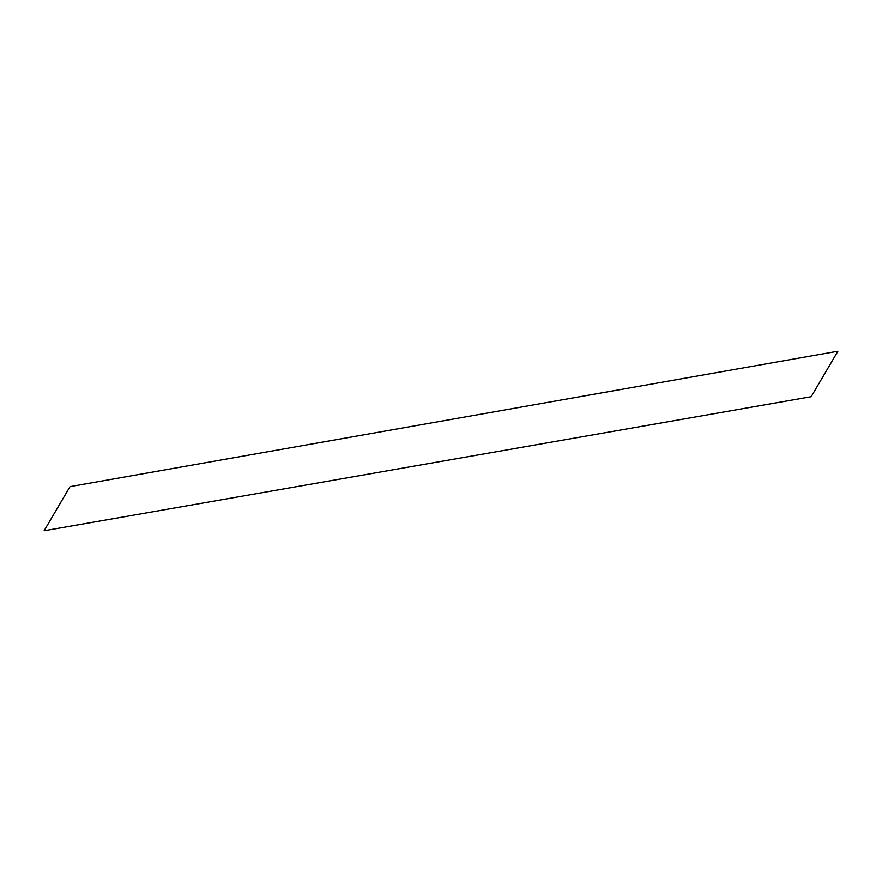 <?xml version="1.0" encoding="UTF-8"?>
<svg xmlns="http://www.w3.org/2000/svg" width="882" height="882" viewBox="0 0 882 882"><rect width="100%" height="100%" fill="white"/><g stroke="black" fill="none" stroke-linecap="round" stroke-linejoin="round"><path stroke-width="1.32" d="M811.186 396.724L837.9 351.223L70.031 486.621L44.1 530.777L811.186 396.724"/></g></svg>
